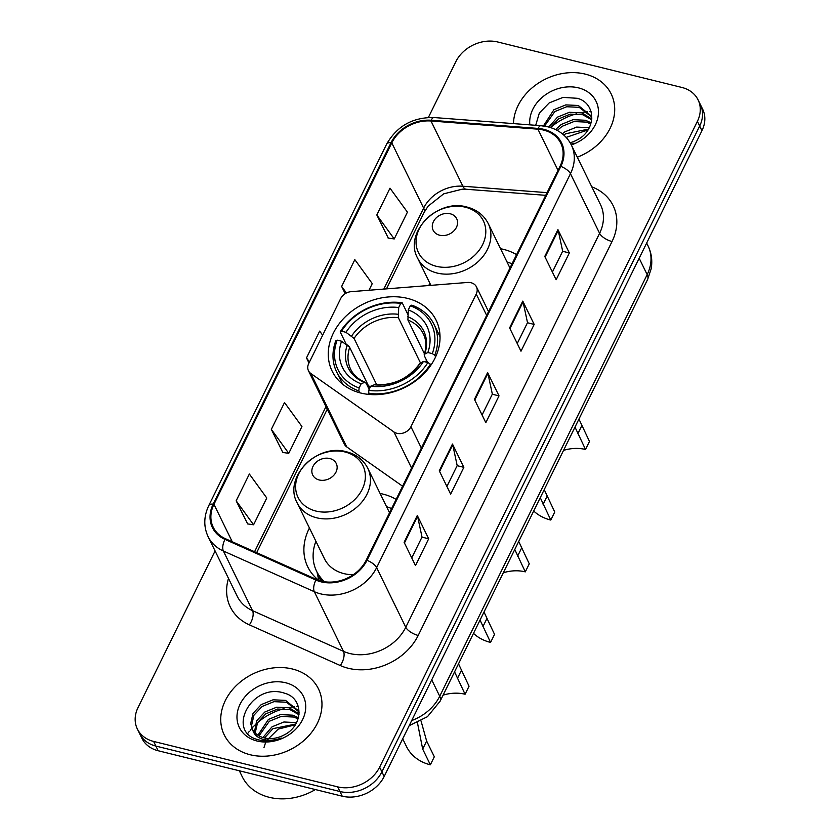 <?xml version="1.0" encoding="UTF-8"?>
<svg xmlns="http://www.w3.org/2000/svg" width="840" height="840" viewBox="0 0 840 840"><rect width="100%" height="100%" fill="white"/><g stroke="black" fill="none" stroke-linecap="round" stroke-linejoin="round"><path stroke-width="1.26" d="M471.041 282.733A10.92 8.788 -26 0 0 467.502 282.461L351.162 291.659A10.92 8.788 -26 0 0 340.725 298.494L308.7 363.584A10.92 8.788 -26 0 0 308.469 370.745A10.92 8.788 -26 0 0 310.873 373.527L393.939 431.959A10.92 8.788 -26 0 0 410.928 426.741L476.228 294.031A10.92 8.788 -26 0 0 476.459 286.87A10.92 8.788 -26 0 0 471.041 282.733M396.123 499.38A57.897 46.599 -26 0 0 383.082 494.13A57.897 46.599 -26 0 0 380.1 493.479M309.435 528.003A57.897 46.599 -26 0 0 307.766 566.885A57.897 46.599 -26 0 0 318.707 580.314M407.442 298.368A57.897 46.599 -26 0 0 345.733 316.375A57.897 46.599 -26 0 0 332.136 371.123A57.897 46.599 -26 0 0 360.854 393.057A57.897 46.599 -26 0 0 422.562 375.039A57.897 46.599 -26 0 0 436.159 320.292A57.897 46.599 -26 0 0 407.442 298.368M516.558 254.636A57.897 46.599 -26 0 0 503.517 249.375A57.897 46.599 -26 0 0 500.535 248.724M429.87 283.248A57.897 46.599 -26 0 0 428.768 285.526M308.469 370.745L344.327 444.119A10.92 8.788 -26 0 0 346.731 446.911L402.602 486.213M215.082 550.956L138.043 707.522A32.771 26.376 -26 0 0 137.361 729.015L141.918 738.328A32.771 26.376 -26 0 0 158.172 750.74L342.227 796.183A32.771 26.376 -26 0 0 384.174 776.486L701.957 130.662A32.771 26.376 -26 0 0 702.639 109.179L700.361 104.517A32.771 26.376 -26 0 1 699.678 126A32.771 26.376 -26 0 0 700.361 104.517L698.082 99.855A32.771 26.376 -26 0 0 681.828 87.444L497.774 42A32.771 26.376 -26 0 0 455.826 61.698L428.39 117.453M137.361 729.015A32.771 26.376 -26 0 0 153.615 741.426L337.669 786.87A32.771 26.376 -26 0 0 379.617 767.172L381.895 771.834L699.678 126L381.895 771.834A32.771 26.376 -26 0 1 339.948 791.522A32.771 26.376 -26 0 0 381.895 771.834L384.174 776.486M153.615 741.426L155.894 746.077L339.948 791.522L155.894 746.077A32.771 26.376 -26 0 1 139.64 733.667A32.771 26.376 -26 0 0 155.894 746.077L158.172 750.74M585.186 74.099A52.427 42.2 -26 0 0 513.481 123.606A52.427 42.2 -26 0 1 585.186 74.099A52.427 42.2 -26 0 1 611.195 93.965A52.427 42.2 -26 0 0 585.186 74.099M292.457 669.008A52.427 42.2 -26 0 0 236.565 685.325A52.427 42.2 -26 0 0 224.249 734.905A52.427 42.2 -26 0 0 250.257 754.761A52.427 42.2 -26 0 0 306.149 738.454A52.427 42.2 -26 0 0 318.465 688.874A52.427 42.2 -26 0 0 292.457 669.008A52.427 42.2 -26 0 0 236.565 685.325A52.427 42.2 -26 0 0 224.249 734.905A52.427 42.2 -26 0 0 250.257 754.761A52.427 42.2 -26 0 0 306.149 738.454A52.427 42.2 -26 0 0 318.465 688.874A52.427 42.2 -26 0 0 292.457 669.008M543.459 130.042A34.955 28.13 154 0 1 560.795 143.283A34.955 28.13 154 0 1 560.07 166.204L366.23 560.133A34.955 28.13 154 0 1 316.375 579.39L225.446 538.713A34.955 28.13 154 0 1 213.213 527.226A34.955 28.13 154 0 1 213.948 504.305L391.786 142.884A34.955 28.13 154 0 1 430.983 120.992L537.915 129.171A34.955 28.13 154 0 1 543.459 130.042M543.805 129.329A35.826 28.833 -26 0 0 538.125 128.425L431.204 120.257A35.826 28.833 -26 0 0 391.02 142.695L213.181 504.116A35.826 28.833 -26 0 0 224.963 539.385L315.893 580.062A35.826 28.833 -26 0 0 366.996 560.322L560.837 166.394A35.826 28.833 -26 0 0 543.805 129.329M404.114 542.294L415.495 565.582L428.683 538.787L417.302 515.498L404.114 542.294M411.747 557.907L422.016 537.043L417.575 516.274A8.736 3.591 -153.8 0 0 417.302 515.498M421.974 537.128L428.683 538.787M439.278 470.831L450.66 494.13L463.848 467.334L452.466 444.034L439.278 470.831M446.911 486.455L457.181 465.581L452.739 444.812A8.736 3.591 -153.8 0 0 452.466 444.034M457.139 465.675L463.848 467.334M544.772 256.452L556.154 279.741L569.331 252.945L557.949 229.656L544.772 256.452M552.395 272.066L562.663 251.191L558.232 230.433A8.736 3.591 -153.8 0 0 557.949 229.656M562.622 251.286L569.331 252.945M509.607 327.905L520.989 351.204L534.167 324.408L522.784 301.108L509.607 327.905M517.23 343.529L527.51 322.655L523.068 301.896A8.736 3.591 -153.8 0 0 522.784 301.108M527.457 322.749L534.167 324.408M474.443 399.368L485.825 422.667L499.013 395.871L487.631 372.572L474.443 399.368M482.076 414.992L492.345 394.118L487.904 373.349A8.736 3.591 -153.8 0 0 487.631 372.572M492.293 394.212L499.013 395.871M577.322 157.196A52.427 42.2 -26 0 0 611.195 93.965A52.427 42.2 -26 0 1 577.322 157.196M379.617 767.172L697.4 121.349A32.771 26.376 -26 0 0 698.082 99.855M236.166 500.819L253.585 524.79L266.774 497.994L249.354 474.023L236.166 500.819L247.643 523.918M369.002 290.252L372.256 283.616L354.837 259.644L341.649 286.44L345.188 293.664M376.814 214.977L394.233 238.948L407.421 212.153L390.002 188.181L376.814 214.977L388.3 238.077M271.331 429.366L288.75 453.338L301.938 426.531L284.508 402.56L271.331 429.366L282.807 452.456M322.655 335.213L319.673 331.107L306.495 357.903L308.983 363.006M306.495 357.903L309.477 362.008M341.649 286.44L346.406 292.981M394.233 238.948L388.08 238.046M288.75 453.338L282.597 452.424M253.585 524.79L247.433 523.887M562.307 133.791L564.774 131.901L576.65 127.082L589.281 127.712M563.861 135.103L565.677 133.749L588.494 129.129M555.555 129.56L561.162 124.498L573.038 119.679L585.501 120.267L591.182 122.808M557.298 130.452L562.065 126.347L573.941 121.538L586.404 122.115L590.846 123.931M548.772 127.04L557.55 117.107L569.415 112.287L581.889 112.875L591.843 119.039M550.4 127.512L558.453 118.955L570.318 114.135L582.792 114.723L591.759 119.847M543.396 125.969L553.938 109.704L565.803 104.895L578.277 105.473L590.972 115.742L591.906 118.052M544.53 126.126L554.841 111.552L566.706 106.743L579.18 107.331L591.392 116.676M570.129 142.727A24.696 19.877 -26 0 0 576.797 140.07C596.547 130.536 596.516 103.257 577.322 98.301L563.073 97.388L549.224 102.889L539.322 113.106L535.7 125.307M566.171 137.393L588.01 129.906M571.326 144.931A35.616 28.665 -26 0 0 598.269 115.112A35.616 28.665 -26 0 0 578.424 87.854A35.616 28.665 -26 0 0 544.183 95.729A35.616 28.665 -26 0 0 529.851 124.856M570.98 144.249L574.004 143.147L570.917 144.134M591.045 111.573A54.611 43.963 -26 0 0 589.292 111.657M587.349 111.804A54.611 43.963 -26 0 0 581.227 112.697M576.744 113.736A54.611 43.963 -26 0 0 550.536 127.554M518.731 541.443L529.263 563.829L525.305 571.861A38.23 30.776 -26 0 0 503.328 572.754M484.008 612.014L494.54 634.389L490.581 642.432L480.05 620.057M525.305 571.861L514.773 549.486M359.688 392.753L358.806 390.936L359.121 387.975A51.996 41.853 -26 0 1 337.144 340.137L341.576 341.229A46.966 37.8 -26 0 0 361.147 383.838L364.445 382.399L366.104 383.145L369.169 389.403M369.695 388.343L349.671 347.361L341.576 341.229M346.238 344.295L340.179 331.894L341.534 331.202A51.996 41.853 -26 0 1 400.733 303.408L398.695 307.545A46.966 37.8 -26 0 0 345.975 332.304L354.07 338.436L376.74 384.836M420.473 362.954L398.328 317.646L398.695 307.545M349.115 346.542L348.012 345.503M368.393 393.309A54.18 43.607 -26 0 0 430.395 364.193L427.896 362.544A51.996 41.853 -26 0 1 368.697 390.348L368.928 394.422M430.889 365.211L430.395 364.193M337.144 340.137L335.78 340.83A54.18 43.607 -26 0 0 336.609 371.826A54.18 43.607 -26 0 0 358.806 390.936M400.733 303.408L402.181 302.778A54.18 43.607 -26 0 0 340.179 331.894M402.181 302.778L407.81 314.296M368.697 390.348L370.734 386.211A46.966 37.8 -26 0 0 423.455 361.452L427.896 362.544M361.147 383.838L359.121 387.975M345.975 332.304L341.534 331.202M423.455 361.452L419.906 363.405C408.544 378.641 393.477 385.728 374.682 384.657L370.734 386.211M347.245 344.957A42.011 33.821 -26 0 0 364.445 382.399L365.348 382.358C358.397 379.459 353.514 375.113 350.7 369.317A40.415 32.529 -26 0 1 349.671 347.361M434.784 355.257A54.18 43.607 -26 0 0 433.965 324.261A54.18 43.607 -26 0 0 411.768 305.141L410.319 305.77A51.996 41.853 -26 0 1 432.296 353.619L434.784 355.257L435.593 356.906M432.296 353.619L427.854 352.517A46.966 37.8 -26 0 0 408.282 309.907L410.319 305.77M427.623 362.481L424.358 355.793L424.767 354.081L427.854 352.517M408.282 309.907L407.915 320.008L424.463 353.871M407.915 320.008A40.415 32.529 -26 0 1 423.329 333.837C426.353 339.98 426.636 346.931 424.2 354.68L424.767 354.081A42.011 33.821 -26 0 0 407.558 316.638M426.489 360.161L425.596 361.977M370.587 386.516L368.56 386.022M473.498 633.381A48.059 38.682 -26 0 0 490.581 642.432M578.949 419.066L589.47 441.452L585.522 449.484A38.23 30.776 -26 0 0 563.546 450.377M544.226 489.636L554.747 512.012L550.799 520.055L540.267 497.679M585.522 449.484L574.99 427.108M439.656 235.221A13.104 10.553 -26 0 0 456.435 227.335A13.104 10.553 -26 0 0 450.209 213.78A13.104 10.553 -26 0 0 433.43 221.655A13.104 10.553 -26 0 0 439.656 235.221M512.022 263.844A51.88 41.759 -26 0 0 507.003 261.965M533.705 511.004A48.059 38.682 -26 0 0 550.799 520.055M458.514 663.821L469.046 686.207L465.087 694.239A38.23 30.776 -26 0 0 443.111 695.131M421.04 720.962L426.636 741.038L434.322 756.767L430.364 764.81L422.678 749.081L417.459 722.768M465.087 694.239L454.556 671.853M319.221 479.976A13.104 10.553 -26 0 0 336 472.091A13.104 10.553 -26 0 0 329.774 458.535A13.104 10.553 -26 0 0 312.994 466.41A13.104 10.553 -26 0 0 319.221 479.976M297.171 502.908A39.323 31.647 -26 0 0 316.68 517.797A39.323 31.647 -26 0 0 358.596 505.565A39.323 31.647 -26 0 0 367.836 468.384C363.5 459.921 356.401 454.398 346.553 451.815C317.058 442.943 282.923 477.467 297.171 502.908L324.45 558.736A39.323 31.647 -26 0 0 343.959 573.625A39.323 31.647 -26 0 0 353.252 574.739M391.587 508.589A51.88 41.759 -26 0 0 386.568 506.719M315.903 541.244A51.88 41.759 -26 0 0 316.586 571.231L317.719 573.562A51.88 41.759 -26 0 0 323.106 581.5M316.586 571.231A51.88 41.759 -26 0 0 324.566 581.752M402.707 738.812L406.518 746.602A48.059 38.682 -26 0 0 430.364 764.81M239.347 770.784L242.203 776.633A54.611 43.963 -26 0 0 269.304 797.318A54.611 43.963 -26 0 0 315.389 789.558M262.909 737.53L272.044 726.81L283.909 721.99L296.541 722.621M264.484 737.961L272.947 728.658L295.764 724.038M257.933 735.189L268.433 719.408L280.298 714.599L292.772 715.176L298.452 717.717M259.014 735.851L269.336 721.255L281.201 716.447L293.675 717.034L298.116 718.841M254.436 732.165L256.641 720.783L264.821 712.016L276.685 707.196L289.159 707.784L299.114 713.958M255.192 732.974L257.544 722.631L265.724 713.864L277.589 709.044L290.062 709.632L299.03 714.767M252.662 729.75A24.696 19.877 -26 0 0 264.264 737.909A24.696 19.877 -26 0 0 284.067 734.979C303.818 725.445 303.786 698.166 284.592 693.221C251.853 681.86 225.74 731.43 257.68 739.599L259.287 740.04C266.438 741.72 273.756 741.058 281.264 738.056C274.176 740.597 267.697 740.891 261.828 738.958C256.882 737.174 253.827 734.107 252.662 729.75L250.667 723.576L253.029 713.38L261.198 704.624L273.074 699.804L285.537 700.392L298.231 710.65L299.177 712.961M252.546 729.54L251.57 725.424L253.932 715.228L262.111 706.472L273.977 701.652L286.44 702.24L298.662 711.596M263.981 747.59L265.913 741.542M266.217 740.943L278.219 729.089L295.281 724.815M285.684 682.763A35.616 28.665 -26 0 0 240.103 704.172A35.616 28.665 -26 0 0 257.029 741.017A35.616 28.665 -26 0 0 302.61 719.607A35.616 28.665 -26 0 0 285.684 682.763M298.316 706.482A54.611 43.963 -26 0 0 296.562 706.566M294.619 706.724A54.611 43.963 -26 0 0 288.498 707.606M284.014 708.645A54.611 43.963 -26 0 0 257.491 722.736M254.825 725.183A54.611 43.963 -26 0 0 252.053 728.081M251.885 728.259A54.611 43.963 -26 0 0 250.152 730.286M249.291 731.377A54.611 43.963 -26 0 0 247.853 733.299M310.873 373.527L346.731 446.911M393.939 431.959L411.558 468.027M410.928 426.741L421.365 448.088M476.228 294.031L486.665 315.378M411.695 720.542A43.691 35.165 -26 0 0 439.719 696.234L647.178 274.617A43.691 35.165 -26 0 0 648.091 245.963C651.546 253.208 652.565 260.831 651.158 268.842L647.609 279.52L440.149 701.148A21.851 8.988 26.2 0 0 439.719 696.234L431.718 679.854M639.177 258.237L647.178 274.617A21.851 8.988 26.2 0 1 647.609 279.52M701.957 130.662L697.4 121.349M342.227 796.183L337.669 786.87M591.78 186.805A54.611 43.963 154 0 1 612.034 241.521L418.205 635.45A10.92 4.494 26.2 0 1 405.772 627.26L599.602 233.331A43.691 35.165 -26 0 0 600.516 204.677L571.379 145.047A43.691 35.165 154 0 1 570.465 173.691A10.92 4.494 -153.8 0 0 560.837 166.394M418.205 635.45A54.611 43.963 154 0 1 348.296 668.273A54.611 43.963 154 0 1 340.305 665.543L249.375 624.855A54.611 43.963 154 0 1 228.501 578.413M349.839 653.52A43.691 35.165 -26 0 0 405.772 627.26L376.635 567.62A43.691 35.165 154 0 1 314.318 591.696L223.377 551.009A43.691 35.165 154 0 1 208.1 536.644L237.237 596.284A43.691 35.165 -26 0 0 252.525 610.649L343.455 651.325A43.691 35.165 -26 0 0 349.839 653.52M571.379 145.047C566.611 135.734 558.789 129.665 547.932 126.819L540.95 125.706A10.92 3.822 94.4 0 0 538.125 128.425M540.95 125.706L434.018 117.537C412.797 117.191 397.005 126.053 386.631 144.123A10.92 4.494 26.2 0 1 391.02 142.695M213.181 504.116A10.92 4.494 -153.8 0 0 208.792 505.544C203.721 516.285 203.48 526.659 208.1 536.644M224.963 539.385A10.92 5.376 114.1 0 0 223.377 551.009L252.525 610.649A10.92 5.376 -65.9 0 1 249.375 624.855M434.018 117.537A10.92 3.822 94.4 0 0 431.204 120.257M315.893 580.062A10.92 5.376 114.1 0 0 314.318 591.696L343.455 651.325A10.92 5.376 -65.9 0 1 340.305 665.543M366.996 560.322A10.92 4.494 26.2 0 1 376.635 567.62L570.465 173.691L599.602 233.331A10.92 4.494 26.2 0 0 612.034 241.521M213.948 504.305L232.25 541.758M537.915 129.171L558.033 170.341M430.983 120.992L462.861 186.218A34.955 28.13 -26 0 0 423.654 208.11L383.817 289.076M547.05 192.654L462.861 186.218A19.667 6.878 -85.6 0 0 466.158 189.252L462.357 189.158L443.719 193.83L428.096 206.178L424.043 212.531L386.484 288.866M391.786 142.884L423.654 208.11A19.667 8.085 26.2 0 1 424.043 212.531M325.994 406.602L254.572 551.744M474.768 400.05L487.904 373.349M509.933 328.587L523.068 301.896M545.097 257.124L558.232 230.433M439.604 471.503L452.739 444.812M404.45 542.966L417.575 516.274M398.328 317.646A40.415 32.529 -26 0 0 354.07 338.436M374.031 384.772A42.011 33.821 -26 0 0 420.368 363.006M397.971 314.265A42.011 33.821 -26 0 0 351.645 336.021M486.854 618.66L482.895 626.703M521.577 548.1L517.619 556.133M436.391 266.312A36.12 29.075 -26 0 0 482.632 244.597A36.12 29.075 -26 0 0 465.465 207.228A36.12 29.075 -26 0 0 419.223 228.942A36.12 29.075 -26 0 0 436.391 266.312M437.115 273.042A39.323 31.647 -26 0 0 479.031 260.81A39.323 31.647 -26 0 0 488.271 223.629C483.935 215.166 476.837 209.643 466.988 207.06C437.493 198.188 403.347 232.712 417.606 258.153A39.323 31.647 -26 0 0 437.115 273.042M547.071 496.282L543.113 504.326M581.795 425.723L577.836 433.755M315.956 511.067A36.12 29.075 -26 0 0 362.197 489.353A36.12 29.075 -26 0 0 345.03 451.983A36.12 29.075 -26 0 0 298.788 473.697A36.12 29.075 -26 0 0 315.956 511.067M426.636 741.038L422.678 749.081M461.36 670.467L457.401 678.51M317.226 572.565A52.374 42.157 -26 0 0 321.027 581.028M476.459 286.87L488.534 311.577M648.091 245.963L646.663 243.033M409.175 725.666L427.445 716.699L440.149 701.148M386.631 144.123L208.792 505.544M327.264 409.206L256.673 552.678M545.738 195.332L466.158 189.252M342.678 384.248L336.609 371.826M440.034 336.683L433.965 324.261M509.964 268.023L488.271 223.629M430.899 285.358L417.606 258.153M389.529 512.778L367.836 468.384M317.048 572.198L318.78 580.346"/></g></svg>
